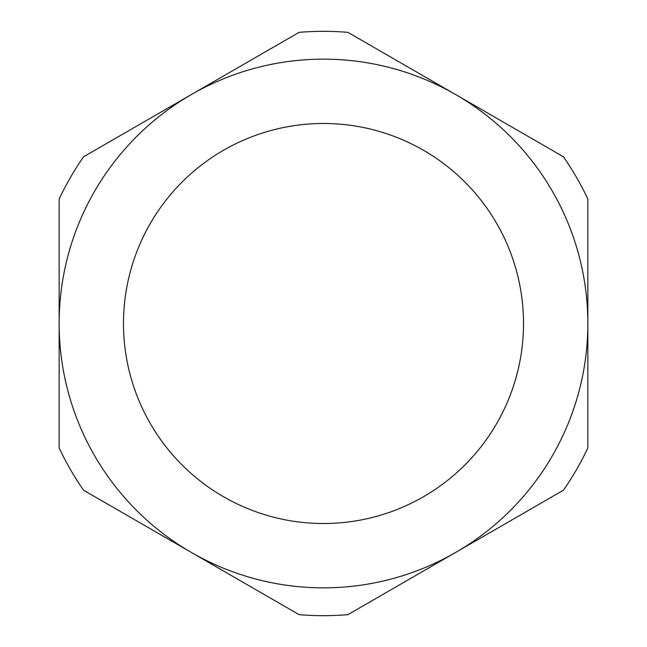 <?xml version="1.0" encoding="UTF-8"?>
<svg xmlns="http://www.w3.org/2000/svg" width="647" height="647" viewBox="0 0 647 647"><rect width="100%" height="100%" fill="white"/><g stroke="black" fill="none" stroke-linecap="round" stroke-linejoin="round"><path stroke-width="0.97" d="M523.512 323.5A200.012 200.012 0 0 1 223.498 496.718A200.012 200.012 0 0 1 223.498 150.282A200.012 200.012 0 0 1 523.512 323.5M455.674 94.567A264.348 264.348 0 0 0 59.152 323.5A264.348 264.348 0 0 0 455.674 552.433A264.348 264.348 0 0 0 455.674 94.567L563.44 156.792A292.169 292.169 0 0 1 587.848 199.058L587.848 447.942A292.169 292.169 0 0 1 563.44 490.208L347.9 614.65A292.169 292.169 0 0 1 299.1 614.65L83.56 490.208A292.169 292.169 0 0 1 59.152 447.942L59.152 199.058A292.169 292.169 0 0 1 83.56 156.792L299.1 32.35A292.169 292.169 0 0 1 347.9 32.35L455.674 94.567"/></g></svg>
